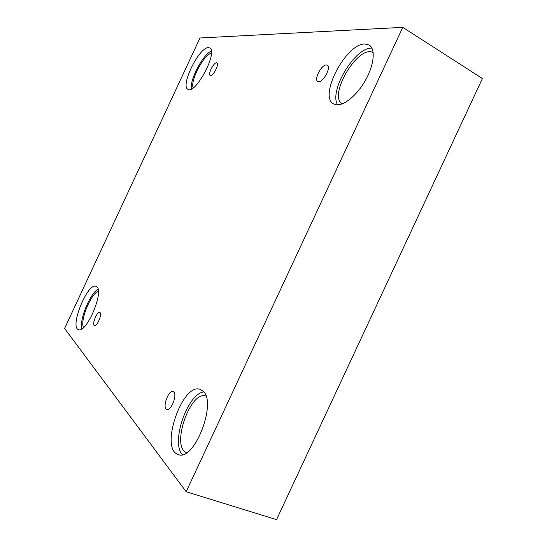 <?xml version="1.0" encoding="UTF-8"?>
<svg xmlns="http://www.w3.org/2000/svg" width="547" height="547" viewBox="0 0 547 547"><rect width="100%" height="100%" fill="white"/><g stroke="black" fill="none" stroke-linecap="round" stroke-linejoin="round"><path stroke-width="0.82" d="M186.165 491.739L276.55 519.65L482.406 78.536L402.783 27.35L199.976 37.982L64.594 328.453L186.165 491.739L402.783 27.35M326.368 64.977L327.27 65.216C331.851 67.377 321.848 84.423 317.766 81.469C313.636 79.623 321.52 64.478 326.368 64.977M216.516 62.789L216.906 62.891C219.668 64.013 212.639 77.216 210.219 75.465C207.655 74.467 213.638 62.42 216.516 62.789M100.074 312.611C102.268 314.443 96.874 326.942 94.453 325.609C91.554 324.836 97.127 311.017 99.773 312.399L100.074 312.611M173.837 392.055C177.44 395.221 170.917 411.282 166.821 409.3C161.912 407.994 168.544 389.457 173.132 391.577L173.837 392.055M208.421 47.644L209.733 47.945C218.472 51.384 195.47 94.952 187.983 89.305C179.936 86.187 199.115 47.001 208.421 47.644M364.965 43.992L369.177 45.045C376.062 49.039 373.922 66.543 364.22 82.406C354.613 98.323 340.398 108.005 333.732 103.957C318.176 96.751 345.848 43.329 364.965 43.992M203.04 391.173C217.357 402.168 194.185 461.976 178.26 454.536C159.156 449.108 182.705 381.464 200.475 389.512L203.04 391.173M96.901 286.908C104.142 292.091 86.111 333.985 78.46 329.629C69.332 327.024 87.793 281.999 96.108 286.382L96.901 286.908M83.575 327.544C79.664 320.959 90.973 293.315 98.351 291.277M98.05 289.192C89.975 293.513 79.076 320.139 81.879 328.87M186.657 452.697C170.555 447.125 190.267 390.059 205.911 396.028M203.73 391.925C187.505 393.662 170.568 442.509 182.363 454.646M342.224 103.923C327.537 95.8 358.538 43.897 373.191 52.662M371.905 48.115L371.645 48.115C354.675 47.35 328.59 91.445 337.67 104.887M193.173 87.876C189.98 80.915 203.867 54.44 211.429 53.203M211.354 51.049C202.862 54.522 189.488 80.026 191.388 88.983"/></g></svg>
